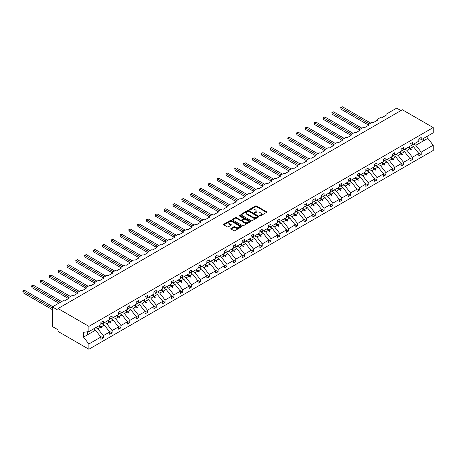 <?xml version="1.0" encoding="UTF-8"?>
<svg xmlns="http://www.w3.org/2000/svg" width="456" height="456" viewBox="0 0 456 456"><rect width="100%" height="100%" fill="white"/><g stroke="black" fill="none" stroke-linecap="round" stroke-linejoin="round"><path stroke-width="0.68" d="M259.846 215.819A0.553 0.319 0 0 0 260.621 215.819L266.526 212.41A0.787 0.456 0 0 0 266.76 212.091A0.787 0.456 0 0 0 266.526 211.766L256.523 205.992A0.787 0.456 0 0 0 255.411 205.992L249.512 209.401A0.553 0.319 0 0 0 250.287 209.851L251.051 209.412A2.514 1.453 0 0 1 254.608 209.412L255.44 209.891A2.514 1.453 0 0 1 256.181 210.917A2.514 1.453 0 0 1 255.44 211.943L254.676 212.388A0.553 0.319 0 0 0 255.457 212.832L256.221 212.393A2.514 1.453 0 0 1 259.777 212.393L260.61 212.872A2.514 1.453 0 0 1 261.345 213.904A2.514 1.453 0 0 1 260.61 214.93L259.846 215.369A0.553 0.319 0 0 0 259.846 215.819L259.846 215.369M231.021 228.388A0.787 0.456 0 0 0 230.787 228.707A0.787 0.456 0 0 0 231.021 229.026L233.825 230.65A0.787 0.456 0 0 0 234.937 230.65L241.492 226.86A0.787 0.456 0 0 0 241.726 226.541A0.787 0.456 0 0 0 241.492 226.222L231.494 220.447A0.787 0.456 0 0 0 230.383 220.447L223.822 224.232A0.787 0.456 0 0 0 223.594 224.551A0.787 0.456 0 0 0 223.822 224.871L227.213 226.831A0.787 0.456 0 0 0 228.325 226.831L231.129 225.213A0.787 0.456 0 0 0 231.363 224.888A0.787 0.456 0 0 0 231.129 224.569L229.448 223.6A2.103 1.214 0 0 1 228.832 222.739A2.103 1.214 0 0 1 230.132 221.616A2.103 1.214 0 0 1 232.423 221.884L239.007 225.686A2.103 1.214 0 0 1 239.622 226.541A2.103 1.214 0 0 1 238.323 227.664A2.103 1.214 0 0 1 236.037 227.401L234.937 226.763A0.787 0.456 0 0 0 233.825 226.763L231.021 228.388L231.021 229.026L233.825 227.419L233.825 226.763M418.819 140.049L421.196 139.753L433.2 132.821L433.2 127.577L402.346 109.765L58.037 308.547L58.037 310.183L52.377 306.916L62.683 300.966A1.203 0.695 180 0 1 64.382 300.966L68.457 298.612A1.203 0.695 0 0 1 68.104 298.121A1.203 0.695 0 0 1 68.457 297.631L71.512 295.87A1.203 0.695 180 0 1 73.211 295.87L77.286 293.516A1.203 0.695 0 0 1 76.939 293.026A1.203 0.695 0 0 1 77.286 292.535L80.347 290.768A1.203 0.695 180 0 1 82.04 290.768L86.121 288.414A1.203 0.695 0 0 1 85.768 287.924A1.203 0.695 0 0 1 86.121 287.434L89.176 285.673A1.203 0.695 180 0 1 90.875 285.673L94.951 283.318A1.203 0.695 0 0 1 94.597 282.828A1.203 0.695 0 0 1 94.951 282.338L98.006 280.571A1.203 0.695 180 0 1 99.704 280.571L103.78 278.217A1.203 0.695 0 0 1 103.432 277.727A1.203 0.695 0 0 1 103.78 277.237L106.841 275.475A1.203 0.695 180 0 1 108.539 275.475L112.615 273.121A1.203 0.695 0 0 1 112.261 272.631A1.203 0.695 0 0 1 112.615 272.141L115.67 270.374A1.203 0.695 180 0 1 117.369 270.374L121.444 268.02A1.203 0.695 0 0 1 121.091 267.529A1.203 0.695 0 0 1 121.444 267.039L124.499 265.278A1.203 0.695 180 0 1 126.198 265.278L130.273 262.924A1.203 0.695 0 0 1 129.926 262.434A1.203 0.695 0 0 1 130.273 261.943L133.334 260.176A1.203 0.695 180 0 1 135.033 260.176L139.108 257.822A1.203 0.695 0 0 1 138.755 257.332A1.203 0.695 0 0 1 139.108 256.842L142.164 255.081A1.203 0.695 180 0 1 143.862 255.081L147.938 252.727A1.203 0.695 0 0 1 147.584 252.236A1.203 0.695 0 0 1 147.938 251.746L150.993 249.979A1.203 0.695 180 0 1 152.692 249.979L156.767 247.625A1.203 0.695 0 0 1 156.419 247.135A1.203 0.695 0 0 1 156.767 246.645L159.828 244.883A1.203 0.695 180 0 1 161.527 244.883L165.602 242.529A1.203 0.695 0 0 1 165.249 242.039A1.203 0.695 0 0 1 165.602 241.549L168.657 239.782A1.203 0.695 180 0 1 170.356 239.782L174.431 237.428A1.203 0.695 0 0 1 174.078 236.938A1.203 0.695 0 0 1 174.431 236.447L177.487 234.686A1.203 0.695 180 0 1 179.185 234.686L183.261 232.332A1.203 0.695 0 0 1 182.913 231.842A1.203 0.695 0 0 1 183.261 231.352L186.322 229.585A1.203 0.695 180 0 1 188.02 229.585L192.096 227.23A1.203 0.695 0 0 1 191.742 226.74A1.203 0.695 0 0 1 192.096 226.25L195.151 224.489A1.203 0.695 180 0 1 196.85 224.489L200.925 222.135A1.203 0.695 0 0 1 200.572 221.644A1.203 0.695 0 0 1 200.925 221.154L203.98 219.387A1.203 0.695 180 0 1 205.679 219.387L209.754 217.033A1.203 0.695 0 0 1 209.407 216.543A1.203 0.695 0 0 1 209.754 216.053L212.815 214.291A1.203 0.695 180 0 1 214.514 214.291L218.589 211.937A1.203 0.695 0 0 1 218.236 211.447A1.203 0.695 0 0 1 218.589 210.957L221.644 209.19A1.203 0.695 180 0 1 223.343 209.19L227.419 206.836A1.203 0.695 0 0 1 227.065 206.346A1.203 0.695 0 0 1 227.419 205.855L230.474 204.094A1.203 0.695 180 0 1 232.172 204.094L236.254 201.74A1.203 0.695 0 0 1 235.9 201.25A1.203 0.695 0 0 1 236.254 200.76L239.309 198.993A1.203 0.695 180 0 1 241.007 198.993L245.083 196.639A1.203 0.695 0 0 1 244.73 196.148A1.203 0.695 0 0 1 245.083 195.658L248.138 193.891A1.203 0.695 180 0 1 249.837 193.891L253.912 191.543A1.203 0.695 0 0 1 253.564 191.053A1.203 0.695 0 0 1 253.912 190.562L256.973 188.795A1.203 0.695 180 0 1 258.666 188.795L262.747 186.441A1.203 0.695 0 0 1 262.394 185.951A1.203 0.695 0 0 1 262.747 185.461L265.802 183.694A1.203 0.695 180 0 1 267.501 183.694L271.576 181.345A1.203 0.695 0 0 1 271.223 180.855A1.203 0.695 0 0 1 271.576 180.365L274.632 178.598A1.203 0.695 180 0 1 276.33 178.598L280.406 176.244A1.203 0.695 0 0 1 280.058 175.754A1.203 0.695 0 0 1 280.406 175.264L283.467 173.497A1.203 0.695 180 0 1 285.165 173.497L289.241 171.148A1.203 0.695 0 0 1 288.887 170.658A1.203 0.695 0 0 1 289.241 170.168L292.296 168.401A1.203 0.695 180 0 1 293.995 168.401L298.07 166.047A1.203 0.695 0 0 1 297.717 165.556A1.203 0.695 0 0 1 298.07 165.066L301.125 163.299A1.203 0.695 180 0 1 302.824 163.299L306.899 160.951A1.203 0.695 0 0 1 306.552 160.461A1.203 0.695 0 0 1 306.899 159.97L309.96 158.203A1.203 0.695 180 0 1 311.659 158.203L315.734 155.849A1.203 0.695 0 0 1 315.381 155.359A1.203 0.695 0 0 1 315.734 154.869L318.79 153.102A1.203 0.695 180 0 1 320.488 153.102L324.564 150.754A1.203 0.695 0 0 1 324.21 150.263A1.203 0.695 0 0 1 324.564 149.773L327.619 148.006A1.203 0.695 180 0 1 329.317 148.006L333.393 145.652A1.203 0.695 0 0 1 333.045 145.162A1.203 0.695 0 0 1 333.393 144.672L336.454 142.905A1.203 0.695 180 0 1 338.152 142.905L342.228 140.556A1.203 0.695 0 0 1 341.875 140.066A1.203 0.695 0 0 1 342.228 139.576L345.283 137.809A1.203 0.695 180 0 1 346.982 137.809L351.057 135.455A1.203 0.695 0 0 1 350.704 134.965A1.203 0.695 0 0 1 351.057 134.474L354.112 132.707A1.203 0.695 180 0 1 355.811 132.707L359.887 130.359A1.203 0.695 0 0 1 359.539 129.869A1.203 0.695 0 0 1 359.887 129.379L362.947 127.612A1.203 0.695 180 0 1 364.646 127.612L368.722 125.257A1.203 0.695 0 0 1 368.368 124.767A1.203 0.695 0 0 1 368.722 124.277L371.777 122.51A1.203 0.695 180 0 1 373.475 122.51L377.551 120.162A1.203 0.695 0 0 1 377.197 119.671A1.203 0.695 0 0 1 377.551 119.181L380.606 117.414A1.203 0.695 180 0 1 382.305 117.414L386.38 115.06A1.203 0.695 0 0 1 386.032 114.57A1.203 0.695 0 0 1 386.38 114.08L396.686 108.129L400.932 110.58M433.2 127.577L88.891 326.365L58.037 308.547M251.108 220.67A0.787 0.456 0 0 0 252.219 220.67L258.774 216.885A0.787 0.456 0 0 0 259.008 216.566A0.787 0.456 0 0 0 258.774 216.241L248.771 210.467A0.787 0.456 0 0 0 247.659 210.467L241.104 214.252A0.787 0.456 0 0 0 240.876 214.576A0.787 0.456 0 0 0 241.104 214.896L251.108 220.67M239.406 215.939A0.553 0.319 0 0 1 239.964 216.013L239.964 215.363L250.133 221.234A0.787 0.456 0 0 1 250.367 221.553A0.787 0.456 0 0 1 250.133 221.872L243.578 225.657A0.787 0.456 0 0 1 242.467 225.657L232.463 219.883L235.273 218.276L235.273 217.62L232.463 219.245A0.787 0.456 0 0 0 232.235 219.564A0.787 0.456 0 0 0 232.463 219.883L232.463 219.245M235.273 218.276A0.787 0.456 0 0 1 236.385 218.276L236.385 217.62A0.787 0.456 0 0 0 235.273 217.62M236.385 217.62L240.437 219.963A0.787 0.456 0 0 0 241.549 219.963L243.413 218.891A0.787 0.456 0 0 0 243.641 218.566A0.787 0.456 0 0 0 243.413 218.247L239.189 215.808A0.553 0.319 0 0 1 239.964 215.363M88.891 326.365L88.891 331.609L100.896 324.678L100.896 322.375L103.273 321.001L103.273 323.304L100.896 323.6M100.263 336.26L103.273 337.999L103.273 335.696L109.725 331.968L104.35 325.088L101.62 323.515M95.811 327.613L97.892 328.816L103.273 335.696M103.273 323.304L109.725 319.582L109.725 317.273L112.102 315.905L112.102 318.208L109.725 318.505M109.098 331.164L112.102 332.897L112.102 330.594L118.554 326.866L113.179 319.987L110.449 318.413M104.646 322.512L106.727 323.714L112.102 330.594M112.102 318.208L118.554 314.48L118.554 312.178L120.937 310.804L120.937 313.107L118.554 313.403M117.927 326.063L120.937 327.801L120.937 325.498L127.389 321.771L122.008 314.891L119.284 313.318M113.476 317.416L115.556 318.619L120.937 325.498M120.937 313.107L127.389 309.385L127.389 307.076L129.766 305.708L129.766 308.011L127.389 308.307M126.762 320.967L129.766 322.7L129.766 320.397L136.219 316.669L130.844 309.789L128.113 308.216M122.305 312.314L124.385 313.517L129.766 320.397M129.766 308.011L136.219 304.283L136.219 301.98L138.595 300.607L138.595 302.909L136.219 303.206M135.592 315.865L138.595 317.604L138.595 315.301L145.054 311.573L139.673 304.693L136.942 303.115M131.14 307.219L133.22 308.421L138.595 315.301M138.595 302.909L145.054 299.187L145.054 296.879L147.43 295.511L147.43 297.814L145.054 298.11M144.421 310.77L147.43 312.502L147.43 310.2L153.883 306.472L148.502 299.592L145.777 298.019M139.969 302.117L142.05 303.32L147.43 310.2M147.43 297.814L153.883 294.086L153.883 291.783L156.26 290.409L156.26 292.712L153.883 293.008M153.256 305.668L156.26 307.407L156.26 305.104L162.712 301.376L157.337 294.496L154.607 292.917M148.798 297.021L150.879 298.224L156.26 305.104M156.26 292.712L162.712 288.99L162.712 286.681L165.089 285.313L165.089 287.616L162.712 287.913M162.085 300.572L165.089 302.305L165.089 300.002L171.547 296.275L166.166 289.395L163.436 287.821M157.633 291.92L159.714 293.123L165.089 300.002M165.089 287.616L171.547 283.888L171.547 281.586L173.924 280.212L173.924 282.515L171.547 282.811M170.915 295.471L173.924 297.209L173.924 294.907L180.376 291.179L174.996 284.299L172.271 282.72M166.463 286.824L168.543 288.027L173.924 294.907M173.924 282.515L180.376 278.793L180.376 276.484L182.753 275.116L182.753 277.419L180.376 277.715M179.749 290.375L182.753 292.108L182.753 289.805L189.206 286.077L183.831 279.197L181.1 277.624M175.298 281.722L177.378 282.925L182.753 289.805M182.753 277.419L189.206 273.691L189.206 271.388L191.583 270.015L191.583 272.317L189.206 272.614M188.579 285.274L191.583 287.012L191.583 284.709L198.041 280.981L192.66 274.102L189.93 272.523M184.127 276.627L186.208 277.829L191.583 284.709M191.583 272.317L198.041 268.595L198.041 266.287L200.418 264.919L200.418 267.222L198.041 267.518M197.408 280.178L200.418 281.911L200.418 279.608L206.87 275.88L201.489 269L198.765 267.427M192.956 271.525L195.037 272.728L200.418 279.608M200.418 267.222L206.87 263.494L206.87 261.191L209.247 259.817L209.247 262.12L206.87 262.417M206.243 275.076L209.247 276.815L209.247 274.512L215.699 270.784L210.324 263.904L207.594 262.325M201.791 266.429L203.872 267.626L209.247 274.512M209.247 262.12L215.699 258.398L215.699 256.09L218.076 254.722L218.076 257.024L215.699 257.321M215.072 269.98L218.076 271.713L218.076 269.41L224.534 265.683L219.154 258.803L216.423 257.23M210.621 261.328L212.701 262.531L218.076 269.41M218.076 257.024L224.534 253.297L224.534 250.994L226.911 249.62L226.911 251.923L224.534 252.219M223.902 264.879L226.911 266.617L226.911 264.315L233.364 260.587L227.983 253.707L225.258 252.128M219.45 256.232L221.53 257.429L226.911 264.315M226.911 251.923L233.364 248.201L233.364 245.892L235.741 244.524L235.741 246.827L233.364 247.123M232.737 259.783L235.741 261.516L235.741 259.213L242.193 255.485L236.818 248.605L234.088 247.032M228.285 251.131L230.365 252.333L235.741 259.213M235.741 246.827L242.193 243.099L242.193 240.796L244.57 239.423L244.57 241.726L242.193 242.022M241.566 254.682L244.57 256.42L244.57 254.112L251.028 250.39L245.647 243.51L242.917 241.931M237.114 246.035L239.195 247.232L244.57 254.112M244.57 241.726L251.028 238.003L251.028 235.695L253.405 234.321L253.405 236.63L251.028 236.926M250.395 249.586L253.405 251.319L253.405 249.016L259.857 245.288L254.482 238.408L251.752 236.835M245.944 240.933L248.024 242.136L253.405 249.016M253.405 236.63L259.857 232.902L259.857 230.599L262.234 229.225L262.234 231.528L259.857 231.825M259.23 244.484L262.234 246.223L262.234 243.914L268.687 240.192L263.311 233.312L260.581 231.733M254.779 235.837L256.859 237.034L262.234 243.914M262.234 231.528L268.687 227.806L268.687 225.498L271.069 224.124L271.069 226.432L268.687 226.729M268.06 239.389L271.069 241.121L271.069 238.819L277.522 235.091L272.141 228.211L269.416 226.638M263.608 230.736L265.688 231.939L271.069 238.819M271.069 226.432L277.522 222.705L277.522 220.402L279.898 219.028L279.898 221.331L277.522 221.627M276.889 234.287L279.898 236.026L279.898 233.717L286.351 229.995L280.976 223.115L278.245 221.536M272.437 225.64L274.518 226.837L279.898 233.717M279.898 221.331L286.351 217.609L286.351 215.3L288.728 213.927L288.728 216.235L286.351 216.532M285.724 229.191L288.728 230.924L288.728 228.621L295.18 224.893L289.805 218.014L287.075 216.44M281.272 220.539L283.353 221.741L288.728 228.621M288.728 216.235L295.18 212.507L295.18 210.205L297.563 208.831L297.563 211.134L295.18 211.43M294.553 224.09L297.563 225.828L297.563 223.52L304.015 219.798L298.634 212.918L295.91 211.339M290.101 215.443L292.182 216.64L297.563 223.52M297.563 211.134L304.015 207.412L304.015 205.103L306.392 203.729L306.392 206.038L304.015 206.334M303.388 218.994L306.392 220.727L306.392 218.424L312.844 214.696L307.469 207.816L304.739 206.243M298.931 210.341L301.011 211.544L306.392 218.424M306.392 206.038L312.844 202.31L312.844 200.007L315.221 198.634L315.221 200.936L312.844 201.233M312.217 213.892L315.221 215.631L315.221 213.322L321.674 209.6L316.299 202.72L313.568 201.142M307.766 205.246L309.846 206.443L315.221 213.322M315.221 200.936L321.674 197.214L321.674 194.906L324.056 193.532L324.056 195.841L321.674 196.137M321.047 208.797L324.056 210.529L324.056 208.227L330.509 204.499L325.128 197.619L322.403 196.046M316.595 200.144L318.676 201.347L324.056 208.227M324.056 195.841L330.509 192.113L330.509 189.81L332.886 188.436L332.886 190.739L330.509 191.035M329.882 203.695L332.886 205.434L332.886 203.125L339.338 199.403L333.963 192.523L331.233 190.944M325.424 195.048L327.505 196.245L332.886 203.125M332.886 190.739L339.338 187.011L339.338 184.708L341.715 183.335L341.715 185.643L339.338 185.94M338.711 198.599L341.715 200.332L341.715 198.029L348.173 194.302L342.792 187.422L340.062 185.849M334.259 189.947L336.34 191.149L341.715 198.029M341.715 185.643L348.173 181.915L348.173 179.613L350.55 178.239L350.55 180.542L348.173 180.838M347.54 193.498L350.55 195.236L350.55 192.928L357.002 189.206L351.622 182.326L348.897 180.747M343.089 184.851L345.169 186.048L350.55 192.928M350.55 180.542L357.002 176.814L357.002 174.511L359.379 173.137L359.379 175.446L357.002 175.742M356.375 188.402L359.379 190.135L359.379 187.832L365.832 184.104L360.457 177.224L357.726 175.651M351.924 179.749L354.004 180.952L359.379 187.832M359.379 175.446L365.832 171.718L365.832 169.415L368.209 168.042L368.209 170.345L365.832 170.641M365.205 183.301L368.209 185.039L368.209 182.731L374.667 179.008L369.286 172.129L366.556 170.55M360.753 174.654L362.833 175.851L368.209 182.731M368.209 170.345L374.667 166.617L374.667 164.314L377.044 162.94L377.044 165.249L374.667 165.545M374.034 178.205L377.044 179.938L377.044 177.635L383.496 173.907L378.115 167.027L375.391 165.454M369.582 169.552L371.663 170.755L377.044 177.635M377.044 165.249L383.496 161.521L383.496 159.218L385.873 157.844L385.873 160.147L383.496 160.444M382.869 173.103L385.873 174.842L385.873 172.533L392.325 168.811L386.95 161.931L384.22 160.352M378.417 164.456L380.498 165.653L385.873 172.533M385.873 160.147L392.325 156.419L392.325 154.117L394.702 152.743L394.702 155.051L392.325 155.348M391.698 168.007L394.702 169.74L394.702 167.437L401.16 163.71L395.779 156.83L393.049 155.257M387.247 159.355L389.327 160.558L394.702 167.437M394.702 155.051L401.16 151.324L401.16 149.021L403.537 147.647L403.537 149.95L401.16 150.246M400.528 162.906L403.537 164.644L403.537 162.336L409.99 158.614L404.609 151.734L401.884 150.155M396.076 154.259L398.156 155.456L403.537 162.336M403.537 149.95L409.99 146.222L409.99 143.919L412.366 142.546L412.366 144.854L409.99 145.15M409.363 157.81L412.366 159.543L412.366 157.24L418.819 153.512L418.819 155.815L421.196 154.447L421.196 152.139L433.2 145.213L433.2 150.457L88.891 349.239L58.037 331.426L58.037 329.796L52.377 326.524L52.377 306.916M404.911 149.158L406.991 150.36L412.366 157.24M421.196 139.753L421.196 137.45L418.819 138.823L418.819 141.126L412.366 144.854M418.192 152.709L421.196 154.447M413.74 144.062L415.821 145.259L421.196 152.139M88.891 331.609L83.516 332.276L83.516 337.115L95.515 330.184L93.434 328.987M95.515 330.184L100.896 337.064L100.896 339.372L103.273 337.999M112.102 332.897L109.725 334.271L109.725 331.968M120.937 327.801L118.554 329.175L118.554 326.866M129.766 322.7L127.389 324.073L127.389 321.771M138.595 317.604L136.219 318.978L136.219 316.669M147.43 312.502L145.054 313.876L145.054 311.573M156.26 307.407L153.883 308.78L153.883 306.472M165.089 302.305L162.712 303.679L162.712 301.376M173.924 297.209L171.547 298.583L171.547 296.275M182.753 292.108L180.376 293.482L180.376 291.179M191.583 287.012L189.206 288.386L189.206 286.077M200.418 281.911L198.041 283.284L198.041 280.981M209.247 276.815L206.87 278.188L206.87 275.88M218.076 271.713L215.699 273.087L215.699 270.784M226.911 266.617L224.534 267.991L224.534 265.683M235.741 261.516L233.364 262.89L233.364 260.587M244.57 256.42L242.193 257.794L242.193 255.485M253.405 251.319L251.028 252.692L251.028 250.39M262.234 246.223L259.857 247.597L259.857 245.288M271.069 241.121L268.687 242.495L268.687 240.192M279.898 236.026L277.522 237.399L277.522 235.091M288.728 230.924L286.351 232.298L286.351 229.995M297.563 225.828L295.18 227.202L295.18 224.893M306.392 220.727L304.015 222.1L304.015 219.798M315.221 215.631L312.844 216.999L312.844 214.696M324.056 210.529L321.674 211.903L321.674 209.6M332.886 205.434L330.509 206.802L330.509 204.499M341.715 200.332L339.338 201.706L339.338 199.403M350.55 195.236L348.173 196.604L348.173 194.302M359.379 190.135L357.002 191.509L357.002 189.206M368.209 185.039L365.832 186.407L365.832 184.104M377.044 179.938L374.667 181.311L374.667 179.008M385.873 174.842L383.496 176.21L383.496 173.907M394.702 169.74L392.325 171.114L392.325 168.811M403.537 164.644L401.16 166.012L401.16 163.71M412.366 159.543L409.99 160.917L409.99 158.614M83.516 337.115L88.891 343.995L100.896 337.064M88.891 343.995L88.891 349.239M97.892 328.816L100.776 327.151L101.91 328.223L102.195 328.058L101.466 326.752L104.35 325.088M99.385 325.55L101.466 326.752M98.695 325.949L100.776 327.151M106.727 323.714L109.605 322.05L110.74 323.127L111.025 322.962L110.301 321.651L113.179 319.987M108.22 320.448L110.301 321.651M107.525 320.853L109.605 322.05M115.556 318.619L118.435 316.954L119.575 318.026L119.854 317.86L119.13 316.555L122.008 314.891M117.049 315.352L119.13 316.555M116.354 315.752L118.435 316.954M124.385 313.517L127.27 311.853L128.404 312.93L128.689 312.765L127.965 311.454L130.844 309.789M125.884 310.251L127.965 311.454M125.189 310.656L127.27 311.853M133.22 308.421L136.099 306.757L137.233 307.828L137.518 307.663L136.794 306.358L139.673 304.693M134.714 305.155L136.794 306.358M134.018 305.554L136.099 306.757M142.05 303.32L144.928 301.655L146.068 302.733L146.347 302.567L145.624 301.256L148.502 299.592M143.543 300.054L145.624 301.256M142.848 300.458L144.928 301.655M150.879 298.224L153.763 296.56L154.897 297.631L155.182 297.466L154.459 296.161L157.337 294.496M152.378 294.958L154.459 296.161M151.683 295.357L153.763 296.56M159.714 293.123L162.592 291.458L163.727 292.535L164.012 292.37L163.288 291.059L166.166 289.395M161.207 289.856L163.288 291.059M160.512 290.261L162.592 291.458M168.543 288.027L171.422 286.362L172.562 287.434L172.841 287.269L172.117 285.958L174.996 284.299M170.037 284.761L172.117 285.958M169.341 285.16L171.422 286.362M177.378 282.925L180.257 281.261L181.391 282.338L181.676 282.173L180.952 280.862L183.831 279.197M178.872 279.659L180.952 280.862M178.176 280.064L180.257 281.261M186.208 277.829L189.086 276.165L190.226 277.237L190.505 277.071L189.781 275.76L192.66 274.102M187.701 274.563L189.781 275.76M187.006 274.962L189.086 276.165M195.037 272.728L197.915 271.063L199.055 272.141L199.34 271.975L198.611 270.664L201.489 269M196.53 269.462L198.611 270.664M195.835 269.866L197.915 271.063M203.872 267.626L206.75 265.968L207.885 267.039L208.17 266.874L207.446 265.563L210.324 263.904M205.365 264.366L207.446 265.563M204.67 264.765L206.75 265.968M212.701 262.531L215.58 260.866L216.72 261.938L216.999 261.778L216.275 260.467L219.154 258.803M214.195 259.264L216.275 260.467M213.499 259.669L215.58 260.866M221.53 257.429L224.409 255.77L225.549 256.842L225.834 256.677L225.104 255.366L227.983 253.707M223.024 254.169L225.104 255.366M222.328 254.568L224.409 255.77M230.365 252.333L233.244 250.669L234.378 251.74L234.663 251.581L233.939 250.27L236.818 248.605M231.859 249.067L233.939 250.27M231.163 249.472L233.244 250.669M239.195 247.232L242.073 245.573L243.213 246.645L243.493 246.479L242.769 245.168L245.647 243.51M240.688 243.971L242.769 245.168M239.993 244.37L242.073 245.573M248.024 242.136L250.903 240.472L252.043 241.543L252.328 241.384L251.598 240.073L254.482 238.408M249.517 238.87L251.598 240.073M248.822 239.275L250.903 240.472M256.859 237.034L259.738 235.376L260.872 236.447L261.157 236.282L260.433 234.971L263.311 233.312M258.352 233.774L260.433 234.971M257.657 234.173L259.738 235.376M265.688 231.939L268.567 230.274L269.707 231.346L269.986 231.186L269.262 229.875L272.141 228.211M267.182 228.673L269.262 229.875M266.486 229.077L268.567 230.274M274.518 226.837L277.396 225.178L278.536 226.25L278.821 226.085L278.092 224.774L280.976 223.115M276.011 223.577L278.092 224.774M275.316 223.976L277.396 225.178M283.353 221.741L286.231 220.077L287.365 221.149L287.65 220.989L286.927 219.678L289.805 218.014M284.846 218.475L286.927 219.678M284.151 218.88L286.231 220.077M292.182 216.64L295.06 214.981L296.2 216.053L296.48 215.887L295.756 214.576L298.634 212.918M293.675 213.38L295.756 214.576M292.98 213.778L295.06 214.981M301.011 211.544L303.895 209.88L305.03 210.951L305.315 210.792L304.591 209.481L307.469 207.816M302.505 208.278L304.591 209.481M301.815 208.683L303.895 209.88M309.846 206.443L312.725 204.784L313.859 205.855L314.144 205.69L313.42 204.379L316.299 202.72M311.34 203.182L313.42 204.379M310.644 203.581L312.725 204.784M318.676 201.347L321.554 199.682L322.694 200.754L322.973 200.594L322.25 199.283L325.128 197.619M320.169 198.081L322.25 199.283M319.474 198.485L321.554 199.682M327.505 196.245L330.389 194.587L331.523 195.658L331.808 195.493L331.084 194.182L333.963 192.523M329.004 192.985L331.084 194.182M328.309 193.384L330.389 194.587M336.34 191.149L339.218 189.485L340.353 190.557L340.638 190.397L339.914 189.086L342.792 187.422M337.833 187.883L339.914 189.086M337.138 188.282L339.218 189.485M345.169 186.048L348.048 184.389L349.188 185.461L349.467 185.296L348.743 183.985L351.622 182.326M346.663 182.788L348.743 183.985M345.967 183.187L348.048 184.389M354.004 180.952L356.883 179.288L358.017 180.359L358.302 180.2L357.578 178.889L360.457 177.224M355.498 177.686L357.578 178.889M354.802 178.085L356.883 179.288M362.833 175.851L365.712 174.192L366.852 175.264L367.131 175.098L366.407 173.787L369.286 172.129M364.327 172.59L366.407 173.787M363.632 172.989L365.712 174.192M371.663 170.755L374.541 169.09L375.681 170.162L375.966 170.002L375.237 168.691L378.115 167.027M373.156 167.489L375.237 168.691M372.461 167.888L374.541 169.09M380.498 165.653L383.376 163.995L384.511 165.066L384.796 164.901L384.072 163.59L386.95 161.931M381.991 162.393L384.072 163.59M381.296 162.792L383.376 163.995M389.327 160.558L392.206 158.893L393.346 159.965L393.625 159.805L392.901 158.494L395.779 156.83M390.82 157.291L392.901 158.494M390.125 157.69L392.206 158.893M398.156 155.456L401.035 153.797L402.175 154.869L402.46 154.704L401.73 153.393L404.609 151.734M399.65 152.196L401.73 153.393M398.954 152.595L401.035 153.797M406.991 150.36L409.87 148.696L411.004 149.767L411.289 149.608L410.565 148.297L413.444 146.632L418.819 153.512M408.485 147.094L410.565 148.297M413.444 146.632L410.713 145.059M407.789 147.493L409.87 148.696M415.821 145.259L427.819 138.333L433.2 145.213M421.606 139.519L423.687 140.716L423.687 138.316M427.819 135.928L427.819 138.333M87.649 334.727L87.649 331.763M410.109 148.924L411.289 149.608M401.28 154.025L402.46 154.704M392.451 159.121L393.625 159.805M383.616 164.223L384.796 164.901M374.786 169.319L375.966 170.002M365.957 174.42L367.131 175.098M357.122 179.516L358.302 180.2M348.293 184.617L349.467 185.296M339.463 189.713L340.638 190.397M330.628 194.815L331.808 195.493M321.799 199.91L322.973 200.594M312.97 205.012L314.144 205.69M304.135 210.113L305.315 210.792M295.306 215.209L296.48 215.887M286.476 220.311L287.65 220.989M277.641 225.406L278.821 226.085M268.812 230.508L269.986 231.186M259.977 235.604L261.157 236.282M251.148 240.705L252.328 241.384M242.318 245.801L243.493 246.479M233.483 250.903L234.663 251.581M224.654 255.998L225.834 256.677M215.825 261.1L216.999 261.778M206.99 266.196L208.17 266.874M198.16 271.297L199.34 271.975M189.331 276.393L190.505 277.071M180.496 281.495L181.676 282.173M171.667 286.59L172.841 287.269M162.838 291.692L164.012 292.37M154.003 296.788L155.182 297.466M145.173 301.889L146.347 302.567M136.344 306.985L137.518 307.663M127.509 312.086L128.689 312.765M118.68 317.182L119.854 317.86M109.85 322.284L111.025 322.962M101.015 327.38L102.195 328.058M260.062 215.893L260.61 215.58A2.514 1.453 0 0 0 261.345 214.554L261.345 213.904M256.181 210.917L256.181 211.573A2.514 1.453 0 0 1 255.44 212.599L254.898 212.912M266.515 212.416L256.523 206.648A0.787 0.456 0 0 0 255.411 206.648L249.728 209.931M258.763 216.891L248.771 211.122A0.787 0.456 0 0 0 247.659 211.122L241.116 214.901L241.104 214.252M257.389 216.788A0.553 0.319 0 0 0 257.389 216.338L248.605 211.27A0.553 0.319 0 0 0 247.83 211.27L247.021 211.738A2.514 1.453 0 0 0 246.286 212.764A2.514 1.453 0 0 0 247.021 213.79L253.023 217.255A2.514 1.453 0 0 0 256.58 217.255L257.389 216.788L257.389 217.444A0.553 0.319 0 0 0 257.549 217.216L257.549 216.566M246.286 212.764L246.286 213.414A2.514 1.453 0 0 0 247.021 214.445L247.021 213.79M257.389 217.444L256.58 217.905A2.514 1.453 0 0 1 253.023 217.905L247.021 214.445M236.385 218.276L240.437 220.618A0.787 0.456 0 0 0 241.549 220.618L243.413 219.541A0.787 0.456 0 0 0 243.641 219.222L243.641 218.566M239.964 216.013L250.122 221.878M244.65 222.397A2.103 1.214 0 0 0 246.941 222.659A2.103 1.214 0 0 0 248.235 221.536A2.103 1.214 0 0 0 247.619 220.681L245.299 219.342A0.787 0.456 0 0 0 244.188 219.342L242.33 220.413A0.787 0.456 0 0 0 242.096 220.732A0.787 0.456 0 0 0 242.33 221.057L244.65 222.397L244.65 223.047A2.103 1.214 0 0 0 246.941 223.309A2.103 1.214 0 0 0 248.235 222.192L248.235 221.536M242.096 220.732L242.096 221.388A0.787 0.456 0 0 0 242.33 221.707L242.33 221.057M244.65 223.047L242.33 221.707M239.622 226.541L239.622 227.196A2.103 1.214 0 0 1 238.323 228.313A2.103 1.214 0 0 1 236.037 228.051L234.937 227.419A0.787 0.456 0 0 0 233.825 227.419M228.832 222.739L228.832 223.394A2.103 1.214 0 0 0 229.448 224.249L229.448 223.6M231.118 225.218L229.448 224.249M241.492 226.222L241.492 226.86L231.494 221.097A0.787 0.456 0 0 0 230.383 221.097L223.833 224.876M340.729 107.394L341.037 109.212L340.729 107.394L342.45 106.761L341.037 107.576L369.343 123.918M341.037 109.212L368.368 124.99M342.45 106.761L370.757 123.103M331.894 112.495L332.207 114.308L331.894 112.495L333.621 111.857L332.207 112.672L360.514 129.014M332.207 114.308L359.539 130.085M333.621 111.857L361.927 128.199M323.065 117.591L323.372 119.409L323.065 117.591L324.792 116.958L323.372 117.773L351.679 134.115M323.372 119.409L350.704 135.187M324.792 116.958L353.098 133.3M314.235 122.692L314.543 124.505L314.235 122.692L315.957 122.054L314.543 122.869L342.849 139.211M314.543 124.505L341.875 140.288M315.957 122.054L344.263 138.396M305.4 127.788L305.714 129.607L305.4 127.788L307.127 127.156L305.714 127.971L334.02 144.313M305.714 129.607L333.045 145.384M307.127 127.156L335.434 143.497M296.571 132.89L296.879 134.702L296.571 132.89L298.298 132.251L296.879 133.072L325.185 149.408M296.879 134.702L324.21 150.486M298.298 132.251L326.604 148.593M287.736 137.991L288.049 139.804L287.736 137.991L289.463 137.353L288.049 138.168L316.356 154.51M288.049 139.804L315.381 155.581M289.463 137.353L317.769 153.695M278.907 143.087L279.22 144.9L278.907 143.087L280.634 142.449L279.22 143.269L307.526 159.611M279.22 144.9L306.552 160.683M280.634 142.449L308.94 158.791M270.077 148.189L270.385 150.001L270.077 148.189L271.804 147.55L270.385 148.365L298.691 164.707M270.385 150.001L297.717 165.779M271.804 147.55L300.105 163.892M261.242 153.284L261.556 155.097L261.242 153.284L262.969 152.646L261.556 153.467L289.862 169.809M261.556 155.097L288.887 170.88M262.969 152.646L291.276 168.988M252.413 158.386L252.727 160.198L252.413 158.386L254.14 157.747L252.727 158.563L281.027 174.904M252.727 160.198L280.058 175.976M254.14 157.747L282.446 174.089M243.584 163.482L243.892 165.294L243.584 163.482L245.311 162.843L243.892 163.664L272.198 180.006M243.892 165.294L271.223 181.078M245.311 162.843L273.611 179.185M234.749 168.583L235.062 170.396L234.749 168.583L236.476 167.945L235.062 168.76L263.368 185.102M235.062 170.396L262.394 186.173M236.476 167.945L264.782 184.287M225.919 173.679L226.233 175.492L225.919 173.679L227.647 173.041L226.233 173.861L254.533 190.203M226.233 175.492L253.564 191.275M227.647 173.041L255.953 189.382M217.09 178.78L217.398 180.593L217.09 178.78L218.817 178.142L217.398 178.957L245.704 195.299M217.398 180.593L244.73 196.371M218.817 178.142L247.118 194.484M208.255 183.876L208.569 185.689L208.255 183.876L209.982 183.238L208.569 184.059L236.875 200.401M208.569 185.689L235.9 201.472M209.982 183.238L238.288 199.58M199.426 188.978L199.739 190.79L199.426 188.978L201.153 188.339L199.739 189.154L228.04 205.496M199.739 190.79L227.065 206.568M201.153 188.339L229.459 204.681M190.597 194.074L190.904 195.886L190.597 194.074L192.324 193.435L190.904 194.256L219.211 210.598M190.904 195.886L218.236 211.669M192.324 193.435L220.624 209.777M181.762 199.175L182.075 200.988L181.762 199.175L183.489 198.537L182.075 199.352L210.381 215.694M182.075 200.988L209.407 216.765M183.489 198.537L211.795 214.879M172.932 204.271L173.246 206.083L172.932 204.271L174.659 203.632L173.246 204.453L201.546 220.795M173.246 206.083L200.572 221.867M174.659 203.632L202.966 219.974M164.103 209.372L164.411 211.185L164.103 209.372L165.824 208.734L164.411 209.549L192.717 225.891M164.411 211.185L191.742 226.963M165.824 208.734L194.131 225.076M155.268 214.468L155.581 216.281L155.268 214.468L156.995 213.83L155.581 214.651L183.888 230.992M155.581 216.281L182.913 232.064M156.995 213.83L185.301 230.172M146.439 219.57L146.746 221.382L146.439 219.57L148.166 218.931L146.746 219.746L175.053 236.088M146.746 221.382L174.078 237.16M148.166 218.931L176.472 235.273M137.609 224.665L137.917 226.478L137.609 224.665L139.331 224.027L137.917 224.848L166.223 241.19M137.917 226.478L165.249 242.261M139.331 224.027L167.637 240.369M128.774 229.767L129.088 231.58L128.774 229.767L130.501 229.129L129.088 229.944L157.394 246.286M129.088 231.58L156.419 247.357M130.501 229.129L158.808 245.47M119.945 234.863L120.253 236.675L119.945 234.863L121.672 234.224L120.253 235.045L148.559 251.387M120.253 236.675L147.584 252.459M121.672 234.224L149.978 250.566M111.11 239.964L111.424 241.777L111.11 239.964L112.837 239.326L111.424 240.141L139.73 256.483M111.424 241.777L138.755 257.555M112.837 239.326L141.143 255.668M102.281 245.06L102.594 246.873L102.281 245.06L104.008 244.422L102.594 245.242L130.9 261.584M102.594 246.873L129.926 262.656M104.008 244.422L132.314 260.764M93.451 250.162L93.759 251.974L93.451 250.162L95.179 249.523L93.759 250.338L122.065 266.68M93.759 251.974L121.091 267.752M95.179 249.523L123.479 265.865M84.616 255.257L84.93 257.07L84.616 255.257L86.344 254.619L84.93 255.44L113.236 271.782M84.93 257.07L112.261 272.853M86.344 254.619L114.65 270.961M75.787 260.359L76.101 262.171L75.787 260.359L77.514 259.72L76.101 260.536L104.401 276.877M76.101 262.171L103.432 277.949M77.514 259.72L105.82 276.062M66.958 265.455L67.266 267.267L66.958 265.455L68.685 264.816L67.266 265.637L95.572 281.979M67.266 267.267L94.597 283.051M68.685 264.816L96.986 281.158M58.123 270.556L58.436 272.369L58.123 270.556L59.85 269.918L58.436 270.733L86.743 287.075M58.436 272.369L85.768 288.146M59.85 269.918L88.156 286.26M49.294 275.652L49.607 277.465L49.294 275.652L51.021 275.014L49.607 275.834L77.908 292.176M49.607 277.465L76.939 293.248M51.021 275.014L79.327 291.355M40.464 280.753L40.772 282.566L40.464 280.753L42.191 280.115L40.772 280.93L69.078 297.272M40.772 282.566L68.104 298.344M42.191 280.115L70.492 296.457M31.629 285.849L31.943 287.662L31.629 285.849L33.356 285.211L31.943 286.032L60.249 302.374M31.943 287.662L58.83 303.189M33.356 285.211L61.663 301.553M22.8 290.951L23.113 292.763L22.8 290.951L24.527 290.312L23.113 291.127L52.377 308.028M23.113 292.763L52.377 309.658M24.527 290.312L52.833 306.654M260.61 215.58L260.61 214.93M254.676 212.832L254.676 212.388M255.44 212.599L255.44 211.943M249.512 209.851L249.512 209.401M255.411 206.648L255.411 205.992M256.523 206.648L256.523 205.992M266.526 212.41L266.526 211.766M247.659 211.122L247.659 210.467M248.771 211.122L248.771 210.467M258.774 216.885L258.774 216.241M253.023 217.905L253.023 217.255M256.58 217.905L256.58 217.255M240.437 220.618L240.437 219.963M241.549 220.618L241.549 219.963M243.413 219.541L243.413 218.891M250.133 221.872L250.133 221.234M234.937 227.419L234.937 226.763M236.037 228.051L236.037 227.401M231.129 225.213L231.129 224.569M223.822 224.871L223.822 224.232M230.383 221.097L230.383 220.447M231.494 221.097L231.494 220.447M386.032 115.265L386.032 114.57M377.197 120.361L377.197 119.671M368.368 125.463L368.368 124.767M359.539 130.559L359.539 129.869M350.704 135.66L350.704 134.965M341.875 140.756L341.875 140.066M333.045 145.857L333.045 145.162M324.21 150.953L324.21 150.263M315.381 156.055L315.381 155.359M306.552 161.15L306.552 160.461M297.717 166.252L297.717 165.556M288.887 171.348L288.887 170.658M280.058 176.449L280.058 175.754M271.223 181.545L271.223 180.855M262.394 186.646L262.394 185.951M253.564 191.742L253.564 191.053M244.73 196.844L244.73 196.148M235.9 201.94L235.9 201.25M227.065 207.041L227.065 206.346M218.236 212.137L218.236 211.447M209.407 217.238L209.407 216.543M200.572 222.334L200.572 221.644M191.742 227.436L191.742 226.74M182.913 232.531L182.913 231.842M174.078 237.633L174.078 236.938M165.249 242.729L165.249 242.039M156.419 247.83L156.419 247.135M147.584 252.926L147.584 252.236M138.755 258.028L138.755 257.332M129.926 263.123L129.926 262.434M121.091 268.225L121.091 267.529M112.261 273.321L112.261 272.631M103.432 278.422L103.432 277.727M94.597 283.518L94.597 282.828M85.768 288.62L85.768 287.924M76.939 293.715L76.939 293.026M68.104 298.817L68.104 298.121"/></g></svg>

